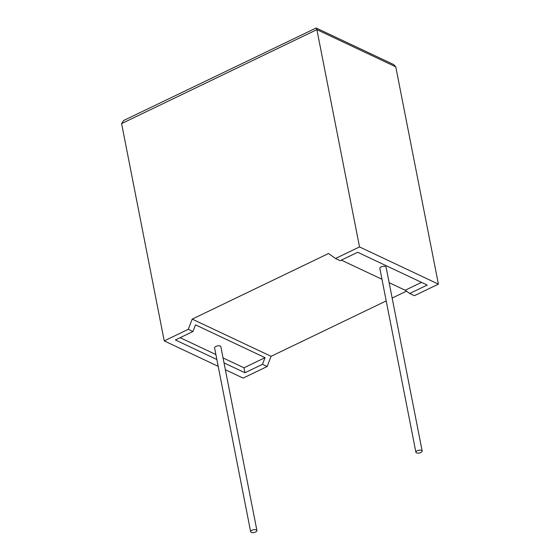 <?xml version="1.0" encoding="UTF-8"?>
<svg xmlns="http://www.w3.org/2000/svg" width="560" height="560" viewBox="0 0 560 560"><rect width="100%" height="100%" fill="white"/><g stroke="black" fill="none" stroke-linecap="round" stroke-linejoin="round"><path stroke-width="0.84" d="M255.619 532A3.192 1.4 -11.1 0 1 252.469 532.63A3.192 1.4 -11.1 0 1 250.656 531.748A3.192 1.4 -11.1 0 1 251.951 530.271A3.192 1.4 -11.1 0 1 255.101 529.641A3.192 1.4 -11.1 0 1 256.914 530.523A3.192 1.4 -11.1 0 1 255.619 532M256.914 530.523L220.85 346.682A3.192 1.4 168.9 0 0 219.03 345.8A3.192 1.4 168.9 0 0 215.887 346.437A3.192 1.4 168.9 0 0 214.585 347.914L250.656 531.748M417.2 450.765A3.192 1.4 168.9 0 0 415.898 452.242A3.192 1.4 168.9 0 0 417.718 453.124A3.192 1.4 168.9 0 0 420.868 452.494A3.192 1.4 168.9 0 0 422.163 451.01A3.192 1.4 168.9 0 0 420.35 450.135A3.192 1.4 168.9 0 0 417.2 450.765M422.163 451.01L386.099 267.176A3.192 1.4 168.9 0 0 384.279 266.294A3.192 1.4 168.9 0 0 381.136 266.924A3.192 1.4 168.9 0 0 379.834 268.401L415.898 452.242M188.265 329.329L164.227 340.893L121.597 123.599L123.648 120.498L316.155 28L316.89 29.638L359.52 246.925L335.482 258.496L328.566 253.498L192.192 319.116L188.265 329.329L192.934 331.534L175.406 339.962L216.86 359.513M224.028 362.894L244.951 372.757L262.479 364.329L267.148 366.527L243.11 378.098L225.372 369.726M218.204 366.345L164.227 340.893M316.155 28L393.701 64.568L395.773 66.836L438.403 284.13L414.372 295.694L409.696 293.496L427.224 285.061L357.679 252.266L340.151 260.694L335.482 258.496M192.192 319.116L271.082 356.314L386.211 300.916M392.154 298.06L406.483 291.165M271.082 356.314L267.148 366.527M223.055 357.924L243.978 367.794L265.048 357.658L262.479 364.329M243.978 367.794L244.951 372.757M192.934 331.534L195.503 324.856L265.048 357.658M180.138 337.687L215.887 354.543M421.519 282.366L405.181 290.227L389.137 282.66M381.969 279.279L341.341 260.12M438.403 284.13L359.52 246.925M405.181 290.227L409.696 293.496M395.773 66.836L316.89 29.638L121.597 123.599"/></g></svg>
